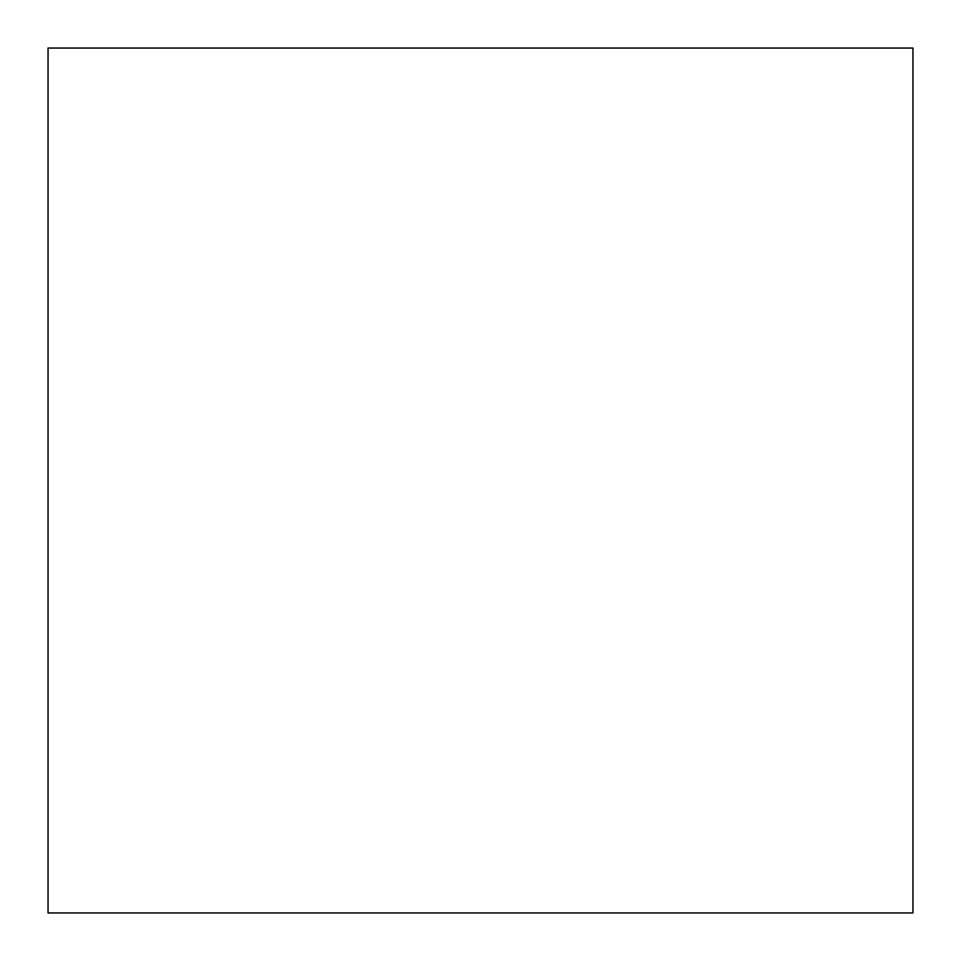 <?xml version="1.0" encoding="UTF-8"?>
<svg xmlns="http://www.w3.org/2000/svg" width="961" height="961" viewBox="0 0 961 961"><rect width="100%" height="100%" fill="white"/><g stroke="black" fill="none" stroke-linecap="round" stroke-linejoin="round"><path stroke-width="1.44" d="M480.5 912.95L48.05 912.95L48.05 48.05L912.95 48.05L912.95 912.95L480.5 912.95"/></g></svg>
